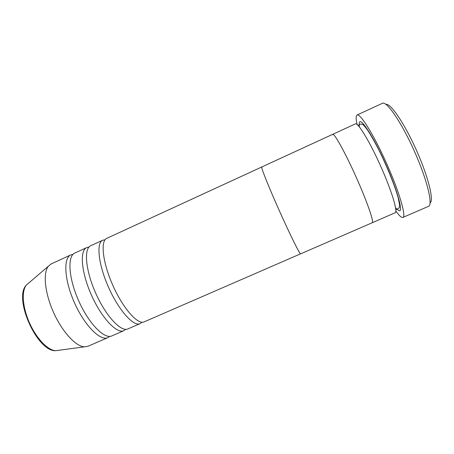 <?xml version="1.0" encoding="UTF-8"?>
<svg xmlns="http://www.w3.org/2000/svg" width="454" height="454" viewBox="0 0 454 454"><rect width="100%" height="100%" fill="white"/><g stroke="black" fill="none" stroke-linecap="round" stroke-linejoin="round"><path stroke-width="0.68" d="M385.985 104.403C390.417 102.91 404.372 123.227 416.312 149.962C428.292 176.674 434.137 200.617 430.074 202.932M402.885 217.432L428.497 206.349C433.201 204.97 427.135 179.653 414.235 150.893C401.387 122.103 386.553 100.709 382.381 103.302L357.06 115.01C360.101 112.95 373.75 134.702 386.519 163.292C399.327 191.866 406.455 216.535 402.885 217.432L402.545 217.511C401.132 217.483 398.896 215.321 395.831 211.031M332.407 134.781L332.68 134.339C334.314 133.062 345.102 152.391 356.067 176.918C367.048 201.434 374.272 222.358 372.235 222.732L372.087 222.761M355.363 123.891C357.865 122.217 369.556 141.273 380.583 165.948C391.637 190.612 398.056 212.029 395.133 212.778L372.235 222.732C374.272 222.358 367.048 201.434 356.067 176.918C345.102 152.391 334.314 133.062 332.68 134.339L355.363 123.891M357.128 124.538C356.135 120.128 355.908 117.2 356.441 115.747L357.06 115.01M105.01 239.808L102.735 240.206C96.089 242.799 98.331 264.603 108.676 287.62C118.942 310.667 133.709 326.869 140.07 323.64L141.886 322.209M88.944 247.095L86.725 247.578C79.535 250.421 81.221 272.383 91.526 295.293C101.741 318.237 116.996 334.133 123.908 330.665L125.741 329.332M73.015 254.348L70.847 254.887C63.129 257.98 64.269 280.09 74.53 302.897C84.694 325.745 100.425 341.329 107.876 337.634L109.72 336.38M102.735 240.206L90.715 245.739C83.661 248.52 85.483 270.442 95.8 293.38C106.026 316.353 121.161 332.322 127.932 328.912L140.07 323.64M262.043 167.174L261.748 166.993L106.758 238.356C100.249 240.881 102.627 262.65 112.984 285.691C123.267 308.765 137.908 325.047 144.134 321.875L300.661 253.803M261.748 166.993C260.721 166.964 268.762 187.105 279.533 211.167C290.293 235.229 299.958 254.643 300.616 253.86C299.958 254.643 290.293 235.229 279.533 211.167C268.762 187.105 260.721 166.964 261.748 166.993L332.68 134.339M70.847 254.887L51.183 263.944L48.357 266.231C42.863 272.928 44.747 292.836 53.487 312.312C62.181 331.806 75.778 346.481 84.427 346.845L88.019 346.26L107.876 337.634M86.725 247.578L74.808 253.065C67.215 256.096 68.492 278.171 78.763 301.002C88.944 323.872 104.551 339.535 111.871 335.898L123.908 330.665M359.159 124.771L359.432 122.342C361.004 117.853 372.972 136.018 384.731 161.987C396.524 187.928 403.197 210.928 399.52 210.832L396.966 209.322M396.807 209.158L395.553 207.75M359.386 126.927L359.176 125.054M28.585 283.165L26.366 285.067C21.372 290.997 22.501 307.358 29.538 323.027C36.536 338.712 47.982 350.46 55.729 350.692L58.628 350.301M395.814 209.822L399.214 207.943L399.611 204.856L398.147 197.581C394.679 185.272 386.865 166.056 378.659 149.576C374.601 141.705 370.89 135.19 367.524 130.02C365.101 126.762 363.421 124.878 362.479 124.368C361.231 124.016 360.431 124.021 360.067 124.385L358.013 125.355M48.357 266.231L26.366 285.067C13.07 297.972 37.251 352.003 55.729 350.692L84.427 346.845M300.616 253.86L372.235 222.732"/></g></svg>
